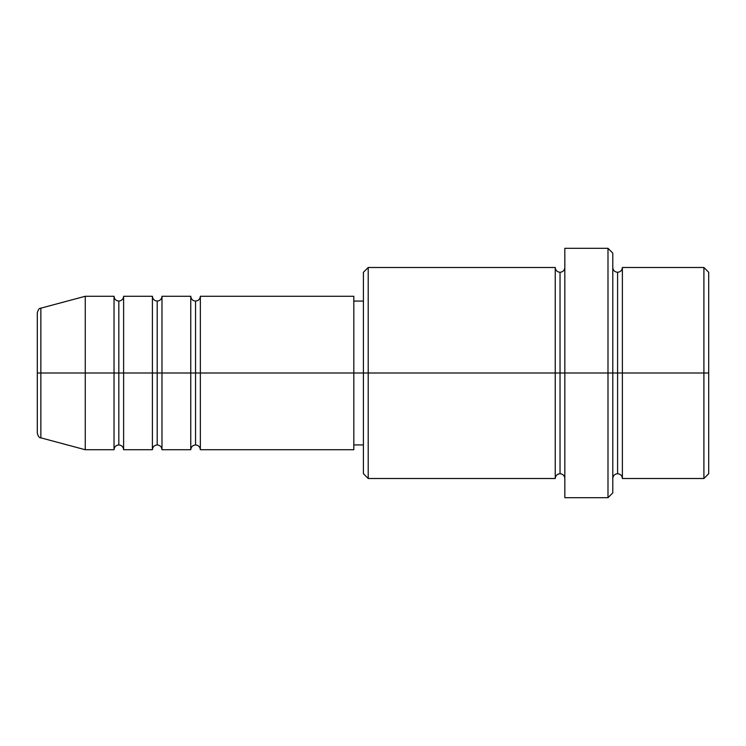 <?xml version="1.0" encoding="UTF-8"?>
<svg xmlns="http://www.w3.org/2000/svg" width="746" height="746" viewBox="0 0 746 746"><rect width="100%" height="100%" fill="white"/><g stroke="black" fill="none" stroke-linecap="round" stroke-linejoin="round"><path stroke-width="0.56" stroke-dasharray="3.73 2.8" d="M114.035 296.265L114.035 373L40.853 373L40.853 437.837L40.853 373L85.258 373L85.258 449.735L85.258 373L114.035 373L114.035 296.265L114.035 373L123.622 373L123.622 296.265L123.622 373L152.398 373L152.398 296.265L152.398 373L161.985 373L161.985 296.265L161.985 373L190.762 373L190.762 296.265L190.762 373L200.357 373L200.357 296.265L200.357 373L353.818 373L353.818 449.735L353.818 373L368.207 373L368.207 478.503L368.207 373L560.032 373L560.032 272.29L560.032 373L564.825 373L564.825 267.497L564.825 373L564.825 267.497L564.825 373L612.783 373L612.783 492.892L612.783 267.497L612.783 373L612.783 267.497L612.783 373L622.378 373L622.378 267.497L622.378 373L708.7 373L708.7 473.71L708.7 272.29L708.7 373L703.907 373L703.907 478.503L703.907 373L622.378 373L622.378 267.497M200.357 449.735L200.357 373L195.555 373L195.555 301.067L195.555 444.933L195.555 373L190.762 373L190.762 449.735M161.985 449.735L161.985 373L157.192 373L157.192 301.067L157.192 444.933L157.192 373L152.398 373L152.398 449.735M123.622 449.735L123.622 373L118.828 373L118.828 301.067L118.828 444.933L118.828 373L114.035 373L114.035 449.735M363.405 473.71L363.405 373L363.405 473.71M607.99 497.685L607.99 373L607.99 497.685M622.378 478.503L622.378 373L617.585 373L617.585 272.29L617.585 473.71L617.585 373L612.783 373L612.783 253.108L612.783 478.503L612.783 373L612.783 478.503L612.783 373L612.783 478.503L612.783 373L564.825 373L564.825 248.315L564.825 497.685L564.825 267.497L564.825 478.503L564.825 373L564.825 478.503L564.825 373L564.825 478.503L564.825 373L560.032 373L560.032 272.29L560.032 473.71L560.032 373L560.032 473.71L560.032 373L555.238 373L555.238 267.497L555.238 478.503M555.238 267.497L555.238 373L363.405 373L363.405 301.067L363.405 387.034L363.405 272.29L363.405 373L353.818 373L353.818 444.933L353.818 296.265L353.818 444.933L353.818 301.067L353.818 373L200.357 373L200.357 296.265M152.398 296.265L152.398 373L123.622 373L123.622 296.265M85.258 373L85.258 296.265L85.258 373M40.853 373L40.853 308.163L40.853 373M37.3 433.202L37.3 312.798M703.907 267.497L703.907 373L703.907 267.497M607.99 248.315L607.99 373L607.99 248.315M368.207 373L368.207 267.497L368.207 373M363.405 387.034L363.405 444.933L363.405 387.034M190.762 296.265L190.762 373L161.985 373L161.985 296.265M555.238 373L555.238 478.503L555.238 373M622.378 373L622.378 478.503L622.378 373M617.585 373L617.585 473.71L617.585 373M114.035 373L114.035 449.735L114.035 373M123.622 373L123.622 449.735L123.622 373M118.828 373L118.828 444.933L118.828 373M152.398 373L152.398 449.735L152.398 373M161.985 373L161.985 449.735L161.985 373M157.192 373L157.192 444.933L157.192 373M190.762 373L190.762 449.735L190.762 373M200.357 373L200.357 449.735L200.357 373M195.555 373L195.555 444.933L195.555 373"/><path stroke-width="1.12" d="M37.3 373L37.3 433.202C38.214 436.494 39.398 438.033 40.853 437.837L40.853 373L37.3 373L37.3 312.798L37.3 373L40.853 373L40.853 437.837L85.258 449.735L85.258 373L40.853 373L85.258 373L85.258 449.735L114.035 449.735L114.035 296.265L114.035 373L85.258 373L114.035 373L114.035 296.265L85.258 296.265L85.258 373L85.258 296.265L40.853 308.163L40.853 373L40.853 308.163C39.398 307.967 38.214 309.506 37.3 312.798L37.3 373M190.762 296.265C191.06 299.174 192.654 300.769 195.555 301.067C198.464 300.769 200.059 299.174 200.357 296.265L200.357 373L200.357 296.265L200.357 373L195.555 373L195.555 301.067L195.555 373L190.762 373L190.762 296.265L190.762 373L161.985 373L161.985 296.265L161.985 373L157.192 373L157.192 301.067L157.192 373L152.398 373L152.398 296.265L152.398 373L123.622 373L123.622 296.265L123.622 373L118.828 373L118.828 301.067L118.828 373L114.035 373L114.035 449.735L114.035 373L118.828 373L118.828 301.067L118.828 444.933L118.828 373L118.828 444.933L118.828 373L123.622 373L123.622 449.735L152.398 449.735L152.398 296.265L123.622 296.265L123.622 373L152.398 373L152.398 449.735L152.398 373L157.192 373L157.192 301.067L157.192 444.933L157.192 373L157.192 444.933L157.192 373L161.985 373L161.985 449.735L190.762 449.735L190.762 296.265L161.985 296.265L161.985 373L190.762 373L190.762 449.735L190.762 373L195.555 373L195.555 301.067L195.555 444.933L195.555 373L195.555 444.933L195.555 373L200.357 373L200.357 449.735L353.818 449.735L353.818 373L200.357 373L363.405 373L363.405 473.71L363.405 373L353.818 373L353.818 449.735M612.783 267.497C613.081 270.397 614.676 271.992 617.585 272.29C620.486 271.992 622.08 270.397 622.378 267.497L622.378 373L708.7 373L708.7 272.29L708.7 473.71L708.7 373L703.907 373L703.907 478.503L703.907 373L622.378 373L622.378 267.497L622.378 373L617.585 373L617.585 272.29L617.585 373L607.99 373L607.99 497.685L607.99 373L560.032 373L560.032 272.29L560.032 373L555.238 373L555.238 267.497L555.238 373L363.405 373L363.405 272.29L363.405 373L368.207 373L368.207 478.503L368.207 373L555.238 373L555.238 267.497L368.207 267.497L368.207 373L368.207 267.497L363.405 272.29M612.783 492.892L612.783 373L612.783 492.892L607.99 497.685L564.825 497.685L564.825 373L564.825 497.685M564.825 478.503C564.535 475.603 562.932 474.008 560.032 473.71C557.131 474.008 555.537 475.603 555.238 478.503L555.238 373L560.032 373L560.032 473.71L560.032 272.29L560.032 373L564.825 373L564.825 248.315L564.825 373L612.783 373L612.783 253.108L612.783 373L617.585 373L617.585 272.29L617.585 473.71L617.585 373L617.585 473.71L617.585 373L622.378 373L622.378 478.503L703.907 478.503L708.7 473.71M703.907 373L703.907 267.497L703.907 373M607.99 373L607.99 248.315L607.99 373M353.818 296.265L353.818 373L353.818 296.265L200.357 296.265M555.238 373L555.238 478.503L555.238 373M622.378 373L622.378 478.503L622.378 373M123.622 373L123.622 449.735L123.622 373M161.985 373L161.985 449.735L161.985 373M200.357 373L200.357 449.735L200.357 373M152.398 296.265C152.697 299.174 154.291 300.769 157.192 301.067C160.092 300.769 161.696 299.174 161.985 296.265M114.035 296.265C114.325 299.174 115.928 300.769 118.828 301.067C121.729 300.769 123.323 299.174 123.622 296.265M555.238 478.503L368.207 478.503L363.405 473.71M564.825 267.497C564.535 270.397 562.932 271.992 560.032 272.29C557.131 271.992 555.537 270.397 555.238 267.497M363.405 444.933L353.818 444.933M708.7 272.29L703.907 267.497L622.378 267.497M612.783 253.108L607.99 248.315L564.825 248.315M363.405 301.067L353.818 301.067M622.378 478.503C622.08 475.603 620.486 474.008 617.585 473.71C614.676 474.008 613.081 475.603 612.783 478.503M123.622 449.735C123.323 446.826 121.729 445.231 118.828 444.933C115.928 445.231 114.325 446.826 114.035 449.735M161.985 449.735C161.696 446.826 160.092 445.231 157.192 444.933C154.291 445.231 152.697 446.826 152.398 449.735M200.357 449.735C200.059 446.826 198.464 445.231 195.555 444.933C192.654 445.231 191.06 446.826 190.762 449.735"/></g></svg>
